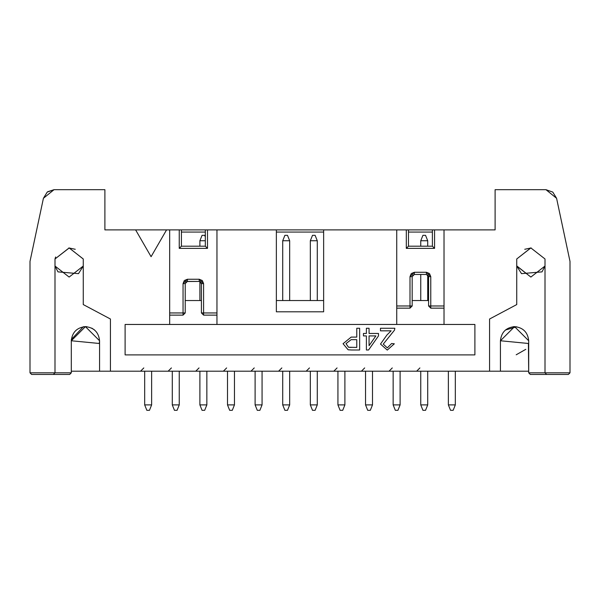 <?xml version="1.0" encoding="UTF-8"?>
<svg xmlns="http://www.w3.org/2000/svg" width="600" height="600" viewBox="0 0 600 600"><rect width="100%" height="100%" fill="white"/><g stroke="black" fill="none" stroke-linecap="round" stroke-linejoin="round"><path stroke-width="0.9" d="M83.258 259.028L69.218 247.95L55.012 258.968L55.005 266.048M94.627 330.03L91.778 328.132M84.262 326.678L83.258 326.798L71.363 339.457L71.302 340.763L99.3 343.485M135.615 229.89L181.41 229.89L169.672 229.89L169.672 324.457L216.96 324.457L216.96 229.89L205.327 229.89L205.327 246.195L205.327 229.89L207.502 229.89L207.502 248.37L207.502 229.89L323.64 229.89L276.36 229.89L276.36 311.805L276.36 229.89L216.96 229.89L216.96 324.457L169.672 324.457L169.672 229.89L135.615 229.89L151.087 256.688L135.615 229.89L104.895 229.89L135.615 229.89M205.327 246.195L207.502 248.37L179.243 248.37L179.243 229.89L179.243 248.37L181.41 246.195L181.41 229.89L181.41 246.195L205.327 246.195L181.41 246.195L179.243 248.37L207.502 248.37L205.327 246.195M169.672 312.952L183.045 312.952L183.045 283.605L187.395 279.255L199.237 279.255L203.587 283.605L203.587 312.952L216.96 312.952L203.587 312.952L203.587 283.605L201.413 283.605L199.237 281.43L187.395 281.43L185.22 283.605L185.22 312.952L183.045 315.127L169.672 315.127L183.045 315.127L185.22 312.952L185.22 283.605L183.045 283.605L183.045 312.952L185.22 312.952L183.045 312.952L183.045 315.127L183.045 312.952L169.672 312.952M201.413 300.54L185.22 300.54L201.413 300.54M125.108 324.457L125.108 354.892L125.108 324.457L169.672 324.457L125.108 324.457M201.413 312.952L201.413 283.605L201.413 312.952L203.587 315.127L201.413 312.952L203.587 312.952L201.413 312.952L203.587 315.127L203.587 312.952L203.587 315.127L216.96 315.127L203.587 315.127M71.302 340.763L71.302 372.825L54.998 372.825L54.998 258.968L69.127 247.935L83.258 258.968L83.258 304.567L110.438 319.02L110.438 371.197L99.562 371.197L99.562 340.763L85.433 326.632L71.302 340.763C72.203 332.243 76.912 327.532 85.433 326.632C93.96 327.532 98.67 332.243 99.562 340.763L99.562 371.197L71.302 371.197L110.438 371.197L110.438 319.02L83.258 304.567L83.258 258.968L69.127 247.935L54.998 258.968L54.998 372.825L30 372.825L30 261.413L43.418 198.285L47.213 192.097L54.052 189.675L104.895 189.675L104.895 229.89L104.895 189.675L54.052 189.675L43.418 198.285L30 261.413L30 372.825L31.628 374.46L53.37 374.46L31.628 374.46L30 372.825L71.302 372.825L71.302 340.763L85.433 326.632L99.562 340.763L99.278 343.612M143.805 367.935L140.542 371.197M171.413 367.935L168.15 371.197M199.02 367.935L195.757 371.197M226.627 367.935L223.373 371.197M254.243 367.935L250.98 371.197M86.745 326.692L85.785 326.632M69.675 374.46L53.37 374.46L69.675 374.46L71.302 372.825L69.675 374.46M47.655 191.752L54.052 189.675M54.998 258.968L55.657 256.957M68.85 247.935L75.262 249.285L68.85 247.935M55.65 256.972L55.2 258.24M83.258 266.032L69.127 277.065L54.998 266.032L57.983 271.875L78.502 273.653L83.258 266.032L69.127 277.065L54.998 266.032M54.998 372.825L53.37 374.46L54.998 372.825M151.087 256.688L166.56 229.89L151.087 256.688M185.572 282.413L186.765 281.52M186.803 281.513L199.237 281.43L199.237 279.255L187.395 279.255L187.395 281.43L187.395 279.255L184.32 280.53L183.045 283.605L185.22 283.605L187.395 281.43M200.407 281.767L201.315 282.968M201.33 283.005L201.413 283.553M199.237 279.255L199.237 281.43L201.413 283.605L203.587 283.605L202.312 280.53L199.237 279.255M110.438 371.197L489.562 371.197L489.562 319.02L516.743 304.567L516.743 258.968L530.873 247.935L545.002 258.968L545.002 372.825L570 372.825L570 261.413L556.582 198.285L545.947 189.675L495.105 189.675L495.105 229.89L444.022 229.89L444.022 324.457L474.893 324.457L474.893 354.892L125.108 354.892L474.893 354.892L474.893 324.457L216.96 324.457L444.022 324.457L444.022 229.89L495.105 229.89L495.105 189.675L545.947 189.675L552.787 192.097L556.582 198.285L570 261.413L570 372.825L545.002 372.825L545.002 258.968L530.873 247.935L516.743 258.968L516.743 304.567L489.562 319.02L489.562 371.197L110.438 371.197M181.41 229.89L205.327 229.89L181.41 229.89M408.48 229.89L432.39 229.89L408.48 229.89L408.48 246.195L432.39 246.195L434.565 248.37L434.565 229.89L444.022 229.89L432.39 229.89L434.565 229.89L434.565 248.37L406.305 248.37L406.305 229.89L396.743 229.89L396.743 324.457L396.743 229.89L323.64 229.89L323.64 311.805L323.64 229.89L408.48 229.89L406.305 229.89L406.305 248.37L434.565 248.37L432.39 246.195L432.39 229.89L432.39 246.195L408.48 246.195L406.305 248.37L408.48 246.195L408.48 229.89M528.697 371.197L489.562 371.197L528.697 371.197M432.39 232.065L408.48 232.065L432.39 232.065M323.64 232.065L276.36 232.065L323.64 232.065M205.327 232.065L181.41 232.065L205.327 232.065M516.743 326.798L505.373 330.03M516.743 258.968L530.783 247.935M516.713 265.86L530.873 277.065L516.743 266.032L521.498 273.653L542.018 271.875L545.002 266.032L530.873 277.065L545.002 266.032L530.873 277.065L516.743 266.032L530.873 277.065L544.995 266.04M364.673 367.935L361.41 371.197M392.28 367.935L389.025 371.197M419.895 367.935L416.632 371.197M528.428 343.485L500.438 340.763L514.567 326.632L528.697 340.763L514.567 326.632L500.438 340.763L500.438 371.197L500.438 340.763C501.33 332.243 506.04 327.532 514.567 326.632C523.088 327.532 527.798 332.243 528.697 340.763L528.697 372.825L528.405 343.612M528.697 372.825L545.002 372.825L546.63 374.46L568.373 374.46L570 372.825L568.373 374.46L546.63 374.46L545.002 372.825L528.697 372.825L530.325 374.46L528.697 372.825M281.85 367.935L278.587 371.197M309.457 367.935L306.195 371.197M337.065 367.935L333.803 371.197M412.178 276.63L412.178 305.978L412.178 276.63L410.002 276.63L414.345 272.28L426.412 272.28L430.763 276.63L430.763 305.978L444.022 305.978L430.763 305.978L430.763 308.153L444.022 308.153L430.763 308.153L428.588 305.978L428.588 276.63L428.588 305.978L430.763 308.153L430.763 276.63L428.588 276.63L426.412 274.455L414.345 274.455L412.178 276.63L414.345 274.455L414.345 272.28L411.27 273.555L410.002 276.63L410.002 305.978L410.002 276.63L412.178 276.63M428.588 300.54L412.178 300.54L428.588 300.54M528.697 340.763C527.798 332.243 523.088 327.532 514.567 326.632L513.255 326.692M323.64 300.54L276.36 300.54L323.64 300.54M531.158 247.935L524.737 249.285M525.803 349.327L516.188 354.795M530.325 374.46L546.63 374.46L530.325 374.46M323.64 311.805L276.36 311.805L323.64 311.805M396.743 305.978L412.178 305.978L410.002 308.153L396.743 308.153L410.002 308.153L410.002 305.978L396.743 305.978M412.53 275.438L414.345 274.455L426.412 274.455L426.412 272.28L414.345 272.28L414.345 274.455M428.588 305.978L430.763 305.978L428.588 305.978L430.763 308.153M427.575 274.793L428.49 275.993M428.505 276.03L428.588 276.577M426.412 272.28L426.412 274.455L428.588 276.63L430.763 276.63L429.487 273.555L426.412 272.28M412.178 305.978L410.002 305.978L410.002 308.153L412.178 305.978M348.135 349.793L343.05 343.71L351.188 337.095L356.767 337.095L351.188 337.095L343.05 343.71L348.135 349.793L351.442 349.995L348.135 349.793M394.845 328.26L394.53 330.112L383.25 344.115L387.338 347.88L391.597 343.515L394.335 343.8L387.278 350.085L380.505 344.055L386.925 335.01L391.132 330.825L380.475 330.825L380.475 328.26L394.845 328.26L380.475 328.26L380.475 330.825L391.132 330.825L386.925 335.01L380.505 344.055L387.278 350.085L394.335 343.8L391.597 343.515L387.338 347.88L383.25 344.115L394.53 330.112L394.845 328.26M356.767 337.095L356.767 328.26L359.64 328.26L359.64 349.995L351.442 349.995L359.64 349.995L359.64 328.26L356.767 328.26L356.767 337.095L351.188 337.095M369.06 328.26L369.06 333.465L378.487 333.465L378.487 335.91L368.565 349.995L366.39 349.995L366.39 335.91L363.45 335.91L363.45 333.465L366.39 333.465L366.39 328.26L369.06 328.26L366.39 328.26L366.39 333.465L363.45 333.465L363.45 335.91L366.39 335.91L366.39 349.995L368.565 349.995L378.487 335.91L378.487 333.465L369.06 333.465L369.06 328.26M351.142 339.66L356.767 339.66L356.767 347.43L348.517 347.243L346.013 343.62L351.142 339.66L356.767 339.66L356.767 347.43L356.767 339.66L351.142 339.66L346.013 343.62L348.517 347.243L356.767 347.43M369.06 335.91L375.862 335.91L369.06 345.712L369.06 335.91L375.862 335.91L369.06 335.91L369.06 345.712L375.862 335.91L369.06 345.712L369.06 335.91M351.202 347.43L348.517 347.243M427.717 240.757L427.717 246.195L427.717 240.757L420.757 240.757L420.757 246.195L420.757 240.757L427.717 240.757L425.543 235.327L427.717 240.757M427.717 274.89L427.717 300.54L427.717 274.89M420.757 274.455L420.757 300.54L420.757 274.455M289.673 240.757L289.673 300.54L289.673 240.757L282.72 240.757L282.72 300.54L282.72 240.757L289.673 240.757L287.498 235.327L289.673 240.757M317.28 240.757L317.28 300.54L317.28 240.757L310.327 240.757L310.327 300.54L310.327 240.757L317.28 240.757L315.105 235.327L317.28 240.757M199.89 240.757L199.89 246.195L199.89 240.757L205.327 240.757L199.89 240.757L202.065 235.327L199.89 240.757M199.89 281.528L199.89 300.54L199.89 281.528M365.543 404.895L372.502 404.895L372.502 371.197L372.502 404.895L365.543 404.895L365.543 371.197L365.543 404.895L367.718 410.325L370.327 410.325L372.502 404.895L370.327 410.325L367.718 410.325L365.543 404.895M393.15 404.895L400.11 404.895L400.11 371.197L400.11 404.895L393.15 404.895L393.15 371.197L393.15 404.895L395.325 410.325L397.935 410.325L400.11 404.895L397.935 410.325L395.325 410.325L393.15 404.895M420.757 404.895L427.717 404.895L427.717 371.197L427.717 404.895L420.757 404.895L420.757 371.197L420.757 404.895L422.933 410.325L425.543 410.325L427.717 404.895L425.543 410.325L422.933 410.325L420.757 404.895M448.373 404.895L455.325 404.895L455.325 371.197L455.325 404.895L448.373 404.895L448.373 371.197L448.373 404.895L450.54 410.325L453.15 410.325L455.325 404.895L453.15 410.325L450.54 410.325L448.373 404.895M144.675 404.895L151.627 404.895L151.627 371.197L151.627 404.895L144.675 404.895L144.675 371.197L144.675 404.895L146.85 410.325L149.46 410.325L151.627 404.895L149.46 410.325L146.85 410.325L144.675 404.895M172.282 404.895L179.243 404.895L179.243 371.197L179.243 404.895L172.282 404.895L172.282 371.197L172.282 404.895L174.458 410.325L177.067 410.325L179.243 404.895L177.067 410.325L174.458 410.325L172.282 404.895M199.89 404.895L206.85 404.895L206.85 371.197L206.85 404.895L199.89 404.895L199.89 371.197L199.89 404.895L202.065 410.325L204.675 410.325L206.85 404.895L204.675 410.325L202.065 410.325L199.89 404.895M227.498 404.895L234.458 404.895L234.458 371.197L234.458 404.895L227.498 404.895L227.498 371.197L227.498 404.895L229.673 410.325L232.282 410.325L234.458 404.895L232.282 410.325L229.673 410.325L227.498 404.895M255.105 404.895L262.065 404.895L262.065 371.197L262.065 404.895L255.105 404.895L255.105 371.197L255.105 404.895L257.28 410.325L259.89 410.325L262.065 404.895L259.89 410.325L257.28 410.325L255.105 404.895M282.72 404.895L289.673 404.895L289.673 371.197L289.673 404.895L282.72 404.895L282.72 371.197L282.72 404.895L284.895 410.325L287.498 410.325L289.673 404.895L287.498 410.325L284.895 410.325L282.72 404.895M310.327 404.895L317.28 404.895L317.28 371.197L317.28 404.895L310.327 404.895L310.327 371.197L310.327 404.895L312.502 410.325L315.105 410.325L317.28 404.895L315.105 410.325L312.502 410.325L310.327 404.895M337.935 404.895L344.895 404.895L344.895 371.197L344.895 404.895L337.935 404.895L337.935 371.197L337.935 404.895L340.11 410.325L342.72 410.325L344.895 404.895L342.72 410.325L340.11 410.325L337.935 404.895M425.543 235.327L422.933 235.327L420.757 240.757L422.933 235.327L425.543 235.327M287.498 235.327L284.895 235.327L282.72 240.757L284.895 235.327L287.498 235.327M315.105 235.327L312.502 235.327L310.327 240.757L312.502 235.327L315.105 235.327M204.675 235.327L205.327 236.955L204.675 235.327L202.065 235.327L204.675 235.327"/></g></svg>

